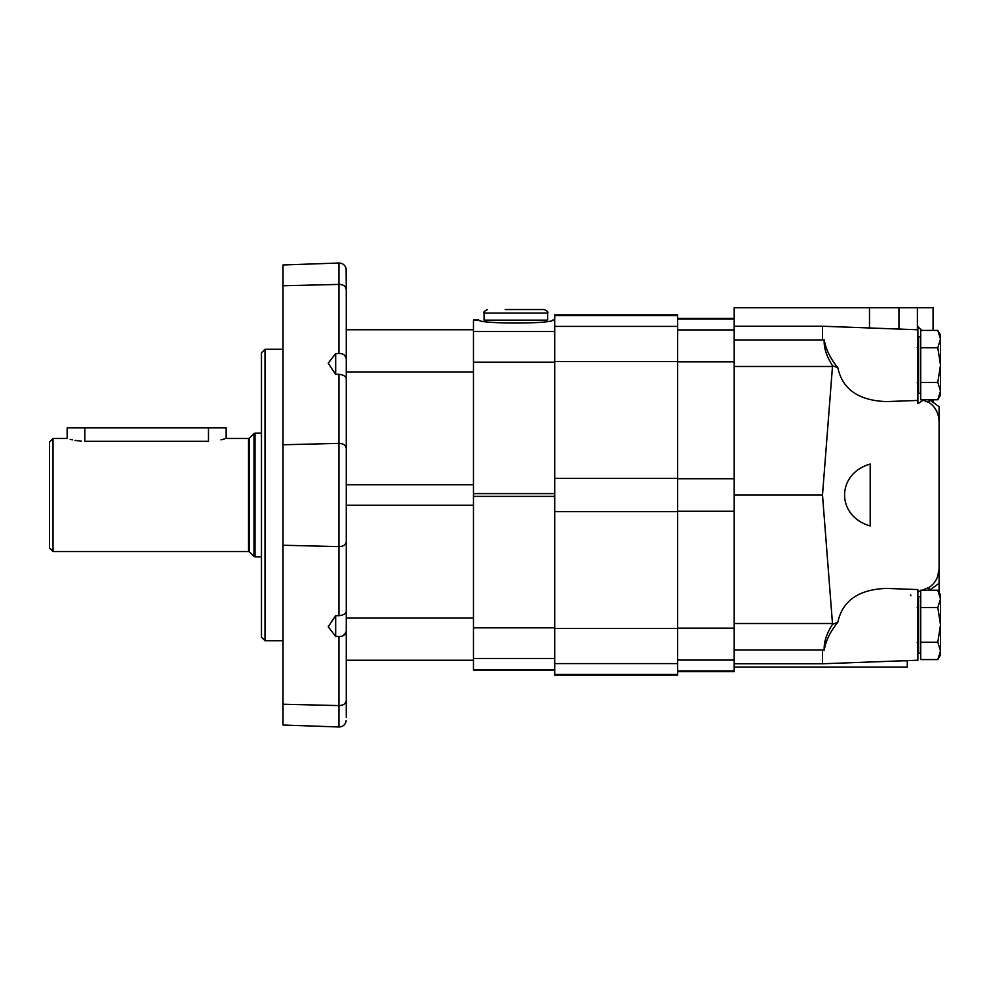 <?xml version="1.0" encoding="UTF-8"?>
<svg xmlns="http://www.w3.org/2000/svg" width="990" height="990" viewBox="0 0 990 990"><rect width="100%" height="100%" fill="white"/><g stroke="black" fill="none" stroke-linecap="round" stroke-linejoin="round"><path stroke-width="1.49" d="M335.672 624.9L335.672 615.632L328.21 626.781L335.672 636.434L335.672 624.9M335.672 615.632L338.951 615.718L338.951 546.616L283.029 545.243L338.951 546.616A7.066 5 180 0 0 346.265 541.629C345.819 544.735 343.382 546.406 338.951 546.616L338.951 443.384L283.029 444.757L283.029 725.027L338.951 726.982L338.951 705.598L283.029 704.224L338.951 705.598L338.951 636.508C343.419 636.545 345.857 634.664 346.265 630.865L346.178 631.929M346.265 611.362C345.857 613.713 343.419 615.161 338.951 615.718M338.951 636.508L335.672 636.434M346.116 632.239L343.01 635.778M346.116 269.292L346.005 268.191C344.842 264.85 342.49 263.117 338.951 263.018L283.029 264.974L283.029 285.776L338.951 284.402L283.029 285.776L283.029 444.757L338.951 443.384L338.951 374.282C343.419 374.839 345.857 376.287 346.265 378.638M346.265 307.048L346.265 272.559C345.968 266.743 345.968 266.743 346.265 272.559L346.265 289.389L346.129 269.317M346.265 289.389C345.819 286.283 343.382 284.613 338.951 284.402A7.066 5 180 0 1 346.265 289.389L346.265 717.441C345.968 723.257 345.968 723.257 346.265 717.441M346.116 720.72L346.005 721.809C344.842 725.15 342.49 726.883 338.951 726.982M346.265 505.259L473.455 505.259L473.455 660.231L346.265 660.231L346.265 700.611C345.819 703.717 343.382 705.387 338.951 705.598A7.066 5 180 0 0 346.265 700.611L346.265 682.952M344.173 354.878L346.116 357.798M328.507 362.748L335.672 353.566L338.951 353.492L338.951 263.018M335.672 365.1L335.672 353.566L328.21 363.219L335.672 374.368L335.672 365.1M346.265 359.135C345.857 355.336 343.419 353.455 338.951 353.492M338.951 374.282L335.672 374.368M261.471 352.799L261.471 637.201L265.011 640.728L265.011 349.272L261.471 352.799M478.752 319.956L473.455 319.956L473.455 484.741L346.265 484.741M346.265 533.857L346.265 456.143M346.265 448.371L346.265 448.371C345.819 445.265 343.382 443.594 338.951 443.384A7.066 5 180 0 1 346.265 448.371M554.709 320.018L552.915 320.018C553.076 324.039 478.615 324.039 478.776 320.018L473.455 320.018M346.265 371.931L473.455 371.931L473.455 618.069L346.265 618.069M473.455 660.231L473.455 670.044L554.709 670.044M547.643 313.05L484.048 313.05L484.048 320.117L547.643 320.117L547.643 313.05C548.534 312.197 547.359 311.021 544.104 309.524L505.246 309.524M677.655 674.413L677.655 314.82L554.709 314.82L554.709 675.18L677.655 675.18L677.655 674.413L554.709 674.413M898.945 329.064L898.945 307.754L734.184 307.754L734.184 671.641L677.655 671.641M923.744 399.774L917.891 403.697L917.891 400.43L886.31 401.594C858.577 400.529 842.416 389.231 837.812 367.674C830.251 358.43 825.722 349.124 824.225 339.768L822.504 340.077L822.504 326.23L734.184 326.23M921.777 330.425L917.891 326.613L917.891 400.43M837.812 367.674L832.541 365.756L822.504 495L832.541 624.245C826.452 633.835 823.68 642.498 824.225 650.232L822.504 649.923L824.225 650.232C825.734 640.852 830.264 631.546 837.812 622.326C842.416 600.769 858.577 589.471 886.31 588.407L917.891 589.57L917.891 660.231L822.504 663.77L734.184 663.77M825.722 643.451L824.794 646.829M824.781 646.891L824.262 649.947M910.936 595.732L910.503 594.829M907.285 660.627L907.285 667.05L734.184 667.05M734.184 649.923L822.504 649.923L822.504 663.77M734.184 340.077L822.504 340.077M832.541 365.756C826.464 356.19 823.692 347.527 824.225 339.768M918.596 598.034L917.891 598.542L918.596 598.034M929.115 399.514L939.089 406.68L939.089 583.32L929.115 590.486M929.474 399.774L933.075 402.361L929.474 399.774M939.089 566.701L939.089 592.428L940.5 594.879L937.815 590.226L940.5 598.9L940.5 594.879M938.681 570.784L938.087 574.274M832.541 624.245L837.812 622.326M917.891 591.909L920.712 590.783M922.098 590.226L929.115 587.404C936.429 582.516 939.745 574.571 939.089 563.595M939.089 426.405C939.745 415.404 936.416 407.459 929.115 402.596L923.621 400.381M870.198 464.038C836.055 473.864 836.055 516.136 870.198 525.962L870.198 464.038M822.504 495L734.184 495M898.945 307.754L933.075 307.754L933.075 330.425M933.075 399.774L933.075 402.361M917.396 307.754L917.396 329.744M940.5 335.065L937.815 330.425L940.5 339.087L940.5 335.065L937.815 330.425L920.712 330.425L920.712 399.774L937.815 399.774L940.5 391.1L940.5 365.1L937.815 382.437L920.712 382.437M937.815 347.762L940.5 365.1L940.5 339.087L937.815 347.762L920.712 347.762M920.712 336.835L918.596 336.835L918.596 393.364L920.712 393.364M937.815 382.437L940.5 391.1L940.5 395.121L937.815 399.774L940.5 395.121M940.5 654.935L937.815 659.575L940.5 654.935L940.5 598.9L937.815 607.563L940.5 624.9L937.815 642.238L940.5 650.913L937.815 659.575L920.712 659.575L920.712 590.226L937.815 590.226M937.815 607.563L920.712 607.563M920.712 596.636L918.596 596.636L918.596 653.165L920.712 653.165M937.815 642.238L920.712 642.238M208.482 427.878L208.482 441.305C231.276 438.211 231.276 438.211 208.482 441.305L84.831 441.305C62.036 438.211 62.036 438.211 84.831 441.305L84.831 427.878L226.141 427.878L226.141 438.471L248.527 438.471L248.527 551.529L53.027 551.529L53.027 438.471L67.159 438.471L67.159 427.878L84.831 427.878M224.804 438.879L220.968 439.869M81.353 441.193L74.993 440.414M72.332 439.869L70.142 439.337M53.027 438.471L49.5 442.01L49.5 547.99L53.027 551.529M554.709 362.154L473.455 362.154M554.709 331.526L473.455 331.526M554.709 496.386L473.455 496.386M554.709 493.614L473.455 493.614M554.709 627.846L473.455 627.846M554.709 658.474L473.455 658.474M554.709 669.982L473.455 669.982M677.655 361.511L554.709 361.511M677.655 326.403L554.709 326.403M677.655 315.587L554.709 315.587M677.655 478.405L554.709 478.405M677.655 511.595L554.709 511.595M677.655 628.489L554.709 628.489M677.655 663.597L554.709 663.597M734.184 361.845L677.655 361.845M734.184 329.918L677.655 329.918M734.184 478.727L677.655 478.727M734.184 511.273L677.655 511.273M734.184 628.155L677.655 628.155M734.184 660.082L677.655 660.082M734.184 670.898L677.655 670.898M734.184 319.102L677.655 319.102M907.285 660.776L903.288 660.776M832.479 366.486L734.184 366.486M832.479 623.514L734.184 623.514M869.492 307.754L869.492 327.975M929.115 399.774L929.115 402.596M929.115 587.404L929.115 590.226M261.471 433.175L254.999 433.175L254.999 556.826L261.471 556.826M253.997 556.417L249.529 551.937L249.529 438.063L253.997 433.583L253.997 556.417L254.999 556.826M283.029 349.272L265.011 349.272M283.029 640.728L265.011 640.728M346.265 329.769L473.455 329.769M552.94 319.956L554.709 319.956M484.048 313.05C482.996 312.494 484.172 311.305 487.575 309.524M545.7 321.824L545.7 320.117M485.991 321.824L485.991 320.117M677.655 318.359L734.184 318.359M917.891 329.769L822.504 326.23M917.186 382.759L918.596 384.17M917.186 347.428L918.596 346.017M917.186 642.572L918.596 643.983L917.186 642.572M917.186 607.241L918.596 605.831M253.997 433.583L254.999 433.175M249.529 438.063L248.527 438.471M249.529 551.937L248.527 551.529"/></g></svg>
